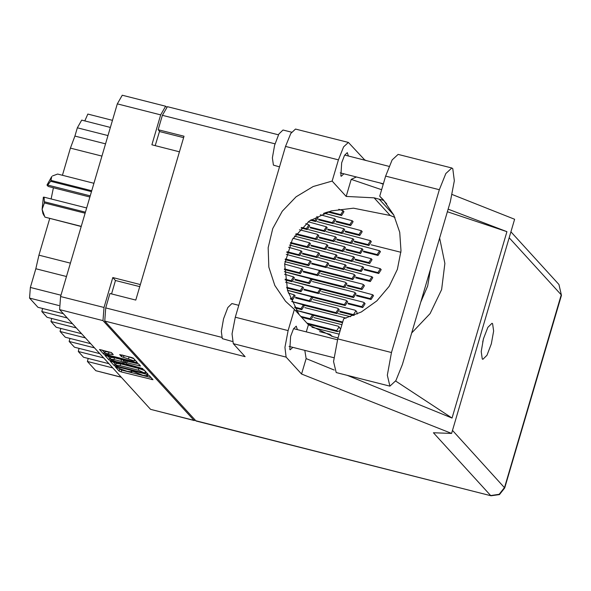 <?xml version="1.0" encoding="UTF-8"?>
<svg xmlns="http://www.w3.org/2000/svg" width="591" height="591" viewBox="0 0 591 591"><rect width="100%" height="100%" fill="white"/><g stroke="black" fill="none" stroke-linecap="round" stroke-linejoin="round"><path stroke-width="0.89" d="M130.404 360.724L134.002 360.865L121.414 356.609L119.641 354.622L131.335 357.37L133.367 358.176L137.43 362.623L136.085 362.571L105.656 354.859L103.617 354.053L99.524 349.525L111.477 352.628L113.25 354.607L104.843 353.285L110.369 355.649L130.404 360.724M142.882 368.599L126.577 363.975L125.395 362.63L126.769 362.763L140.488 366.021L138.722 364.041L136.684 363.229L104.88 355.39L108.973 359.919L111.005 360.724L142.882 368.599M142.039 369.094L110.229 361.256L114.322 365.785L116.361 366.59L146.79 374.302L148.134 374.354L144.071 369.9L142.039 369.094M194.336 420.548L150.557 409.312L59.602 309.64L60.6 296.497L117.291 103.861L122.256 95.247L165.657 106.247L160.693 114.861L151.88 144.802L179.435 151.784L140.363 284.544L112.807 277.563L103.994 307.497L103.004 320.64L193.959 420.312L195.237 420.26M118.311 368.156L115.467 367.041L119.123 371.045L121.162 371.85L152.966 379.695L149.279 375.61L146.886 374.953L147.491 375.78L143.074 375.359L133.559 371.621L131.165 370.971L131.771 371.791L127.353 371.377L118.311 368.156M166.477 106.971L165.657 106.247M112.807 277.563L115.489 280.503L139.742 286.65M115.489 280.503L111.536 293.934M159.533 131.187L155.182 145.637M112.755 367.883L87.402 361.463L95.816 370.683L121.17 377.11M108.899 363.657L83.545 357.237L78.285 351.468L79.061 348.417M87.402 361.463L88.177 358.405M103.639 357.895L78.285 351.468M99.783 353.669L74.429 347.242L69.169 341.48L69.945 338.429M94.523 347.907L69.169 341.48M90.667 343.681L65.313 337.254L60.053 331.492L85.407 337.912M81.551 333.686L56.197 327.266L50.937 321.504L76.291 327.924M60.829 328.441L60.053 331.492M72.434 323.698L47.081 317.271L41.821 311.509L67.175 317.936M51.712 318.446L50.937 321.504M63.311 313.71L37.964 307.283L29.55 298.063L30.348 287.462L60.969 295.227M42.596 308.458L41.821 311.509M66.473 276.529L35.852 268.765L30.348 287.462M101.918 156.098L70.432 148.119L62.432 175.313M49.718 218.522L38.917 255.194L70.403 263.18M107.961 135.561L77.34 127.804L74.902 136.085L105.523 143.849M112.453 120.32L87.867 114.093L84.808 120.933M121.303 377.257L95.816 370.683M35.852 268.765L38.917 255.194M70.432 148.119L74.902 136.085M77.34 127.804L81.743 120.158L110.362 127.412M119.057 368.681L121.672 370.114L151.067 377.568M145.77 372.175L146.265 372.3M112.645 361.648L115.888 364.558M116.309 365.969L145.408 373.394L138.375 370.21L120.121 365.585L115.71 365.172L116.309 365.969M144.647 370.535L138.892 368.481L138.375 370.21M115.71 365.172L116.22 363.435L120.63 363.849L138.892 368.481M110.428 358.656L107.289 355.782M138.464 363.864L125.935 360.975M125.425 362.512L124.583 362.298M113.967 359.52L110.273 359.173L115.806 361.537L124.243 363.458L123.061 362.113L121.022 361.308L113.967 359.52L114.477 357.784L110.79 357.437L110.273 359.173M124.686 361.766L124.213 363.376M114.477 357.784L121.532 359.572L123.571 360.377L124.723 361.64M104.843 353.285L105.353 351.549L111.219 352.45M133.802 358.641L129.074 356.971L128.565 358.707M122.182 355.051L129.074 356.971M134.334 360.266L135.561 360.576M101.94 349.916L104.991 352.761M450.305 201.694L454.339 180.794L452.802 168.627L451.849 168.029L445.85 173.562L439.364 189.711L391.456 352.495L387.312 375.182L389.905 386.167L395.904 380.634L402.39 364.484L450.305 201.694M232.285 341.428L222.312 338.665L221.293 331.448L223.524 318.845L227.831 307.549L231.916 303.575L238.779 305.311M279.513 166.906L273.389 165.125L272.37 157.9L274.601 145.297L278.908 134.002L282.993 130.027L291.54 132.192M297.325 329.586L296.202 326.188L293.483 328.832L290.617 336.345L289.812 349.525L290.218 349.783L292.833 347.331M348.402 156.046L347.279 152.641L344.56 155.285L341.694 162.798L340.889 175.978L341.295 176.236L343.91 173.784M482.234 358.922L482.854 359.313L487.006 355.272L491.372 343.814L493.64 331.019L492.599 323.691L491.978 323.299L487.834 327.34L483.46 338.798L481.192 351.593L482.234 358.922M483.556 338.466L482.67 341.967M451.849 168.029L398.112 154.406L392.114 159.947L385.627 176.088L379.71 196.212L383.374 199.928L393.754 214.984L399.767 232.366L401.001 250.894L397.381 269.311L389.137 286.369L376.844 300.915L361.33 311.959L343.637 318.756L337.72 338.879L333.575 361.566L336.176 372.552L389.905 386.167M195.68 420.748L491.077 495.753L196.057 420.984L104.725 321.076L245.088 356.646L233.275 343.703L232.041 333.952L235.277 317.204L285.534 146.435L290.735 133.5L295.537 129.06L348.409 142.461L343.607 146.893L338.407 159.836L285.534 146.435M348.409 142.461L364.625 159.873L366.597 160.656M356.447 176.96L351.217 179.332L346.178 196.448L332.157 181.082L338.407 159.836M235.277 317.204L288.149 330.605L294.399 309.359L308.428 324.725L306.323 331.869M288.149 330.605L284.921 347.353L286.147 357.097L301.595 374.029L306.138 358.582L304.786 350.36M379.718 182.863L383.241 184.215M448.118 209.125L506.893 231.702L452.034 418.088L395.652 381.069M306.138 358.582L334.24 370.04M347.286 375.366L452.034 418.088M301.595 374.029L451.613 433.425L514.643 219.268L452.167 194.535M183.609 137.622L159.932 131.623L158.174 129.702L162.414 115.297L167.379 106.683L278.472 134.837M104.725 321.076L105.723 307.933L109.956 293.528L135.79 300.08L184.008 136.248L158.174 129.702M451.613 433.425L433.41 432.73L490.7 495.517L499.181 494.275L504.544 487.464L561.243 294.828L509.191 237.781M400.897 252.305L371.244 244.792M332.157 181.082L313.156 186.52L296.113 196.803L282.299 211.179L272.739 228.569L268.137 247.688L268.839 267.125L274.793 285.431L285.549 301.247L294.399 309.359M394.906 217.385L390.215 215.523L353.484 208.158L331.152 210.921L309.3 220.997L292.375 239.333L284.633 264.022L287.573 290.595L299.031 314.434M338.008 337.897L333.221 336.685L308.428 324.725M411.661 332.999L430.13 313.592L441.61 289.56L444.89 263.446L439.615 238.018M381.623 189.689L351.217 179.332M346.178 196.448L374.088 197.845L383.522 200.386M430.551 268.802L427.662 286.022L420.718 302.215M506.893 231.702L447.343 211.763M386.743 203.917L379.71 196.212M364.248 269.104L377.915 272.569L380.338 268.713L353.381 261.503M364.167 269.791L378.757 273.493L381.173 269.636L380.338 268.713M363.524 251.094L377.184 254.558L379.607 250.702L352.65 243.492M363.435 251.781L378.026 255.482L380.449 251.618L379.607 250.702M355.132 259.117L368.799 262.581L371.222 258.718L344.265 251.515M355.051 259.804L369.641 263.505L372.057 259.641L371.222 258.718M346.016 249.129L359.683 252.593L362.106 248.73L335.149 241.527M345.934 249.816L360.525 253.509L362.94 249.653L362.106 248.73M336.9 239.141L350.566 242.598L352.99 238.742L326.033 231.532M336.818 239.828L351.409 243.522L353.824 239.665L352.99 238.742M356.587 295.138L370.254 298.603L372.67 294.739L345.72 287.536M356.499 295.825L371.096 299.526L373.512 295.663L372.67 294.739M347.471 285.15L361.138 288.615L363.554 284.751L362.46 284.101L320.832 273.552M347.382 285.837L361.98 289.538L364.396 285.675L363.554 284.751M284.892 261.614L352.022 278.62L354.437 274.763L353.344 274.113L327.488 267.553M319.724 271.143L352.864 279.543L355.28 275.687L354.437 274.763M329.239 265.167L342.906 268.632L345.321 264.775L318.372 257.565M329.15 265.854L343.748 269.555L346.163 265.691L345.321 264.775M350.507 316.724L338.059 313.57M339.81 311.184L353.477 314.641L355.893 310.785L354.799 310.135L313.171 299.578M357.163 314.035L356.735 311.708L355.893 310.785M339.722 311.871L353.876 315.454M287.462 290.233L344.361 304.653L346.777 300.797L345.683 300.139L319.827 293.587M312.063 297.177L345.196 305.577L347.619 301.72L346.777 300.797M339.116 334.129L311.945 327.244M306.995 323.159L336.693 330.687L339.116 326.823L338.022 326.173L312.159 319.62M307.837 324.082L337.535 331.61L340.187 330.495M340.534 329.305L339.116 326.823M354.408 241.106L368.067 244.571L370.491 240.707L343.534 233.504M354.319 241.793L368.91 245.494L371.333 241.63L370.491 240.707M345.284 231.118L358.951 234.583L361.374 230.719L334.417 223.516M345.203 231.805L359.793 235.499L362.217 231.642L361.374 230.719M336.168 221.123L349.835 224.587L352.258 220.731L325.301 213.521M336.087 221.817L350.677 225.511L353.1 221.655L352.258 220.731M355.856 277.127L369.523 280.592L371.946 276.728L344.989 269.526M355.775 277.814L370.365 281.515L372.788 277.652L371.946 276.728M346.74 267.139L360.407 270.604L362.83 266.74L335.873 259.538M346.658 267.826L361.249 271.52L363.672 267.664L362.83 266.74M337.624 257.151L351.29 260.609L353.714 256.753L326.757 249.542M337.542 257.839L352.133 261.532L354.556 257.676L353.714 256.753M328.507 247.156L342.174 250.621L344.597 246.765L317.64 239.554M328.426 247.843L343.016 251.544L345.44 247.681L344.597 246.765M348.195 303.161L361.862 306.626L364.285 302.762L363.192 302.112L321.556 291.562M348.114 303.848L362.704 307.549L365.127 303.685L364.285 302.762M293.35 281.582L352.746 296.63L355.169 292.774L354.075 292.124L312.44 281.567M320.455 289.162L353.588 297.554L356.011 293.697L355.169 292.774M284.419 271.638L343.63 286.642L346.053 282.786L344.959 282.129L319.096 275.576M311.339 279.166L344.472 287.566L346.895 283.702L346.053 282.786M341.894 324.688L313.895 317.589M296.416 310.334L342.669 322.051M346.171 318.091L304.779 307.601M312.787 315.188L342.477 322.716M291.703 301.454L335.969 312.676L338.392 308.812L337.298 308.162L311.435 301.609M303.671 305.2L336.811 313.599L339.234 309.736L338.392 308.812M331.3 336.168L330.731 334.846L329.638 334.196L319.546 331.64M331.95 336.353L330.731 334.846M300.804 316.377L310.076 318.726L312.499 314.87L296.475 310.43M301.646 317.301L310.918 319.65L313.341 315.786L312.499 314.87M294.562 307.113L300.959 308.738L303.382 304.875L291.747 301.558M295.02 307.941L301.802 309.662L304.217 305.798L303.382 304.875M290.351 298.366L291.843 298.75L294.266 294.887L288.342 293.01M290.683 299.164L292.685 299.667L295.101 295.81L294.266 294.887M304.07 289.235L317.736 292.693L320.159 288.836L293.202 281.626M303.988 289.922L318.579 293.616L321.002 289.76L320.159 288.836M294.953 279.24L308.62 282.705L311.043 278.849L284.419 271.727M294.872 279.927L309.462 283.628L311.885 279.765L311.043 278.849M284.389 268.883L299.504 272.717L301.927 268.853L284.626 264.096M284.389 269.592L300.346 273.64L302.769 269.777L301.927 268.853M311.73 263.202L325.397 266.667L327.82 262.803L300.863 255.6M311.649 263.889L326.239 267.583L328.662 263.726L327.82 262.803M302.614 253.207L316.281 256.671L318.704 252.815L289.464 245.029M302.533 253.901L317.123 257.595L319.546 253.738L318.704 252.815M290.654 242.502L307.165 246.683L309.588 242.82L293.018 238.247M290.344 243.13L308.007 247.607L310.43 243.743L309.588 242.82M319.391 237.168L333.058 240.633L335.481 236.769L308.524 229.567M319.31 237.855L333.9 241.556L336.323 237.693L335.481 236.769M310.275 227.18L323.942 230.638L326.365 226.781L308.192 221.802M310.194 227.867L324.784 231.561L327.207 227.705L326.365 226.781M311.176 219.726L314.826 220.65L317.249 216.794L316.828 216.432M310.408 220.244L315.668 221.573L318.091 217.717L317.249 216.794M328.825 211.585L340.719 214.599L343.142 210.736L338.828 209.273M327.569 211.977L341.561 215.523L343.984 211.659L343.142 210.736M295.685 297.251L309.344 300.716L311.767 296.859L287.492 290.329M295.596 297.938L310.186 301.639L312.609 297.775L311.767 296.859M286.65 287.285L300.228 290.728L302.651 286.864L285.534 282.151M286.849 288.046L301.07 291.651L303.493 287.787L302.651 286.864M285.054 279.203L291.112 280.74L293.535 276.876L284.544 274.224M285.165 279.935L291.954 281.656L294.377 277.8L293.535 276.876M303.346 271.225L317.005 274.682L319.428 270.826L318.335 270.176L284.877 261.695M303.257 271.912L317.847 275.605L320.27 271.749L319.428 270.826M285.283 258.961L307.889 264.694L310.312 260.838L286.251 254.359M285.172 259.648L308.731 265.618L311.154 261.754L310.312 260.838M286.99 251.714L298.773 254.706L301.196 250.843L288.534 247.26M286.79 252.379L299.615 255.63L302.038 251.766L301.196 250.843M320.123 255.179L333.789 258.644L336.205 254.78L309.256 247.577M320.034 255.866L334.632 259.567L337.047 255.704L336.205 254.78M311.006 245.191L324.673 248.656L327.089 244.792L325.996 244.142L294.384 236.127M310.918 245.878L325.508 249.572L327.931 245.716L327.089 244.792M296.098 233.733L315.557 238.661L317.973 234.804L316.879 234.147L299.415 229.722M295.655 234.332L316.392 239.584L318.815 235.728L317.973 234.804M301.595 227.446L306.441 228.673L308.857 224.809L305.798 223.664M301.033 228.015L307.276 229.596L309.699 225.732L308.857 224.809M327.783 229.145L341.45 232.61L343.866 228.754L316.916 221.544M327.702 229.833L342.292 233.534L344.708 229.67L343.866 228.754M318.667 219.158L332.334 222.622L334.75 218.759L320.359 214.74M318.579 219.845L333.176 223.546L335.592 219.682L334.75 218.759M323.521 213.417L326.823 212.221M85.104 213.24L44.369 202.92L44.133 197.202L86.648 207.973M44.547 201.797L85.422 212.162M93.917 183.291L57.6 174.086L52.466 176.007M91.457 191.639L50.582 181.282L47.708 185.049L46.97 185.035L51.712 176.598L50.989 180.418L91.723 190.738M50.582 181.282L50.989 180.418M44.133 197.202L43.394 197.18L42.072 209.362L44.938 217.111L81.255 226.316M44.369 202.92L42.072 209.362L42.907 213.521L44.199 215.848M81.196 226.501L44.938 217.111M89.884 196.995L48.263 186.453L46.97 185.035M53.382 187.746L51.122 198.968M90.224 195.828L47.708 185.049M150.557 409.312L193.959 420.312M103.004 320.64L59.602 309.64M160.693 114.861L117.291 103.861M60.6 296.497L103.994 307.497M58.952 305.51L29.55 298.063M131.823 370.985L131.66 371.54M147.551 374.975L147.388 375.529M151.902 378.484L151.591 379.562M121.672 370.114L121.162 371.85M119.633 369.309L119.123 371.045M147.107 373.224L146.79 374.302M116.501 366.095L116.361 366.59M114.831 364.049L114.322 365.785M145.829 371.828L145.386 373.335M145.334 371.281L144.891 372.788M120.63 363.849L120.121 365.585M109.483 358.183L108.973 359.919M139.432 364.817L139.114 365.888M127.279 361.027L126.769 362.763M111.234 359.941L111.005 360.724M123.571 360.377L123.061 362.113M121.532 359.572L121.022 361.308M112.187 353.403L111.869 354.482M109.04 351.896L108.53 353.632M123.962 355.679L123.445 357.415M121.894 354.977L121.414 356.609M136.403 361.493L136.085 362.571M105.878 354.098L105.656 354.859M104.134 352.317L103.617 354.053M452.492 430.418L504.751 487.959L561.45 295.323L558.946 284.47L510.934 231.857M105.723 307.933L221.64 337.313M275.014 143.835L162.414 115.297M286.147 357.097L233.275 343.703M393.879 215.227L379.2 199.145M390.215 215.523L374.088 197.845M337.72 338.879L391.456 352.495M385.627 176.088L439.364 189.711M377.915 272.569L378.757 273.493M377.184 254.558L378.026 255.482M368.799 262.581L369.641 263.505M359.683 252.593L360.525 253.509M350.566 242.598L351.409 243.522M370.254 298.603L371.096 299.526M361.138 288.615L361.98 289.538M352.022 278.62L352.864 279.543M342.906 268.632L343.748 269.555M353.477 314.641L354.12 315.358M344.361 304.653L345.196 305.577M336.693 330.687L337.535 331.61M368.067 244.571L368.91 245.494M358.951 234.583L359.793 235.499M349.835 224.587L350.677 225.511M369.523 280.592L370.365 281.515M360.407 270.604L361.249 271.52M351.29 260.609L352.133 261.532M342.174 250.621L343.016 251.544M361.862 306.626L362.704 307.549M352.746 296.63L353.588 297.554M343.63 286.642L344.472 287.566M335.969 312.676L336.811 313.599M310.076 318.726L310.918 319.65M300.959 308.738L301.802 309.662M291.843 298.75L292.685 299.667M317.736 292.693L318.579 293.616M308.62 282.705L309.462 283.628M299.504 272.717L300.346 273.64M325.397 266.667L326.239 267.583M316.281 256.671L317.123 257.595M307.165 246.683L308.007 247.607M333.058 240.633L333.9 241.556M323.942 230.638L324.784 231.561M314.826 220.65L315.668 221.573M340.719 214.599L341.561 215.523M309.344 300.716L310.186 301.639M300.228 290.728L301.07 291.651M291.112 280.74L291.954 281.656M317.005 274.682L317.847 275.605M307.889 264.694L308.731 265.618M298.773 254.706L299.615 255.63M333.789 258.644L334.632 259.567M324.673 248.656L325.508 249.572M315.557 238.661L316.392 239.584M306.441 228.673L307.276 229.596M341.45 232.61L342.292 233.534M332.334 222.622L333.176 223.546M134.563 359.483L134.091 361.071M131.992 371.022L131.771 371.791M147.713 375.012L147.491 375.78M145.859 371.865L145.408 373.394M125.905 360.902L125.395 362.63M124.753 361.722L124.243 363.458M389.033 166.337L344.664 155.093M337.461 339.759L293.587 328.64M561.45 295.323L558.946 284.47M491.077 495.753L499.491 494.615L504.751 487.959M333.871 357.732L289.095 346.385M383.367 183.786L340.172 172.838"/></g></svg>
